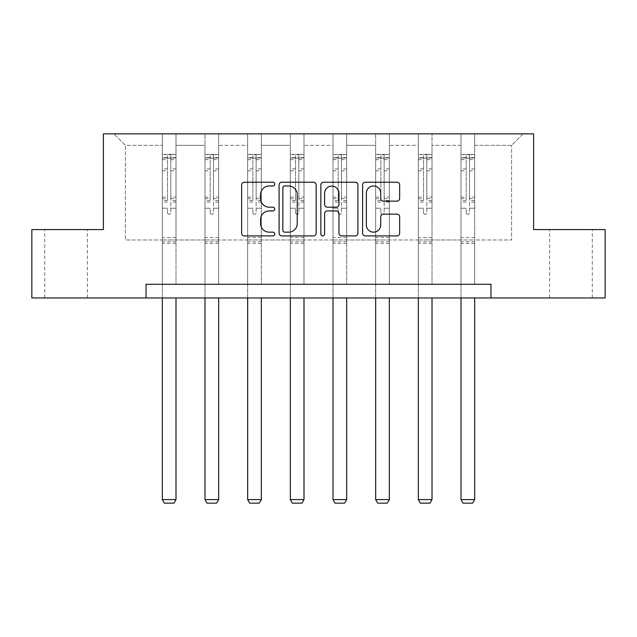 <?xml version="1.0" encoding="UTF-8"?>
<svg xmlns="http://www.w3.org/2000/svg" width="637" height="637" viewBox="0 0 637 637"><rect width="100%" height="100%" fill="white"/><g stroke="black" fill="none" stroke-linecap="round" stroke-linejoin="round"><path stroke-width="0.48" stroke-dasharray="3.19 2.39" d="M274.738 184.093A1.879 1.879 0 0 0 272.859 182.214L244.329 182.214A2.683 2.683 0 0 0 241.646 184.897L241.646 233.23A2.683 2.683 0 0 0 244.329 235.913L272.859 235.913A1.879 1.879 0 0 0 274.738 234.034A1.879 1.879 0 0 0 272.859 232.155L269.164 232.155A8.592 8.592 0 0 1 260.573 223.563L260.573 219.534A8.592 8.592 0 0 1 269.164 210.943L272.859 210.943A1.879 1.879 0 0 0 274.738 209.063A1.879 1.879 0 0 0 272.859 207.184L269.164 207.184A8.592 8.592 0 0 1 260.573 198.593L260.573 194.564A8.592 8.592 0 0 1 269.164 185.972L272.859 185.972A1.879 1.879 0 0 0 274.738 184.093M570.959 229.575L592.291 229.575L570.959 229.575M570.959 297.957L592.291 297.957L570.959 297.957M66.041 229.575L87.373 229.575L66.041 229.575M66.041 297.957L87.373 297.957L66.041 297.957M605.15 229.575L605.15 297.957L31.85 297.957L31.85 229.575L103.377 229.575L103.377 133.85L533.623 133.85L533.623 229.575L605.15 229.575M474.684 239.974L474.684 145.332L511.607 145.332L523.096 133.85L474.684 133.85L523.096 133.85L511.607 145.332L474.684 145.332L474.684 133.85L474.684 284.285L461.005 284.285L474.684 284.285L461.005 284.285L474.684 284.285L474.684 133.85L432.013 133.85L474.684 133.85L474.684 239.974L511.607 239.974L511.607 145.332L511.607 239.974L474.684 239.974L474.684 284.285L474.684 239.974L432.013 239.974L461.005 239.974L461.005 145.332L461.005 239.974L474.684 239.974M418.334 133.85L432.013 133.85L432.013 284.285L418.334 284.285L432.013 284.285L418.334 284.285L432.013 284.285L432.013 133.85L389.342 133.85L418.334 133.85L418.334 284.285L418.334 133.85L418.334 239.974L389.342 239.974L418.334 239.974L418.334 145.332L389.342 145.332L389.342 239.974L389.342 133.85L389.342 284.285L375.663 284.285L389.342 284.285L375.663 284.285L389.342 284.285L389.342 133.85L346.671 133.85L389.342 133.85L389.342 145.332L418.334 145.332L418.334 133.85M333 133.85L346.671 133.85L346.671 284.285L333 284.285L346.671 284.285L333 284.285L346.671 284.285L346.671 133.85L304 133.85L333 133.85L333 284.285L333 133.85L333 239.974L304 239.974L333 239.974L333 145.332L304 145.332L304 239.974L304 133.85L304 284.285L290.329 284.285L304 284.285L290.329 284.285L304 284.285L304 133.85L261.337 133.85L304 133.85L304 145.332L333 145.332L333 133.85M247.658 133.85L261.337 133.85L261.337 284.285L247.658 284.285L261.337 284.285L247.658 284.285L261.337 284.285L261.337 133.85L218.666 133.85L247.658 133.85L247.658 284.285L247.658 133.85L247.658 239.974L218.666 239.974L247.658 239.974L247.658 145.332L218.666 145.332L218.666 239.974L218.666 133.85L218.666 284.285L204.987 284.285L218.666 284.285L204.987 284.285L218.666 284.285L218.666 133.85L175.995 133.85L218.666 133.85L218.666 145.332L247.658 145.332L247.658 133.85M162.316 133.85L175.995 133.85L175.995 284.285L162.316 284.285L175.995 284.285L162.316 284.285L175.995 284.285L175.995 133.85L113.904 133.85L162.316 133.85L162.316 284.285L162.316 133.85L162.316 239.974L125.393 239.974L125.393 145.332L162.316 145.332L125.393 145.332L113.904 133.85L125.393 145.332L125.393 239.974L162.316 239.974L162.316 133.85M146.048 297.957L146.048 284.285L146.048 297.957L146.048 284.285L490.952 284.285L146.048 284.285L490.952 284.285L490.952 297.957M461.005 145.332L432.013 145.332L432.013 239.974L432.013 133.85L432.013 145.332L461.005 145.332L461.005 133.85L461.005 284.285L461.005 145.332M375.663 145.332L375.663 239.974L346.671 239.974L375.663 239.974L375.663 145.332L346.671 145.332L346.671 239.974L346.671 133.85L346.671 145.332L375.663 145.332L375.663 133.85L375.663 284.285L375.663 145.332M290.329 145.332L290.329 239.974L261.337 239.974L290.329 239.974L290.329 145.332L261.337 145.332L261.337 239.974L261.337 133.85L261.337 145.332L290.329 145.332L290.329 133.85L290.329 284.285L290.329 145.332M204.987 145.332L204.987 239.974L175.995 239.974L204.987 239.974L204.987 145.332L175.995 145.332L175.995 239.974L175.995 133.85L175.995 145.332L204.987 145.332L204.987 133.85L204.987 284.285L204.987 145.332M418.334 239.974L432.013 239.974L432.013 284.285L432.013 239.974L418.334 239.974L418.334 284.285L418.334 239.974M375.663 239.974L389.342 239.974L389.342 284.285L389.342 239.974L375.663 239.974L375.663 284.285L375.663 239.974M333 239.974L346.671 239.974L346.671 284.285L346.671 239.974L333 239.974L333 284.285L333 239.974M290.329 239.974L304 239.974L304 284.285L304 239.974L290.329 239.974L290.329 284.285L290.329 239.974M247.658 239.974L261.337 239.974L261.337 284.285L261.337 239.974L247.658 239.974L247.658 284.285L247.658 239.974M204.987 239.974L218.666 239.974L218.666 284.285L218.666 239.974L204.987 239.974L204.987 284.285L204.987 239.974M162.316 239.974L175.995 239.974L175.995 284.285L175.995 239.974L162.316 239.974L162.316 284.285L162.316 239.974M461.005 239.974L461.005 284.285L461.005 239.974M316.151 233.23L316.151 184.897A2.683 2.683 0 0 0 313.468 182.214L281.785 182.214A2.683 2.683 0 0 0 279.102 184.897L279.102 233.23A2.683 2.683 0 0 0 281.785 235.913L313.468 235.913A2.683 2.683 0 0 0 316.151 233.23M284.739 185.972A1.879 1.879 0 0 0 282.86 187.851L282.86 230.275A1.879 1.879 0 0 0 284.739 232.155L288.633 232.155A8.592 8.592 0 0 0 297.224 223.563L297.224 194.564A8.592 8.592 0 0 0 288.633 185.972L284.739 185.972M323.532 182.214L355.215 182.214A2.683 2.683 0 0 1 357.898 184.897L357.898 233.23A2.683 2.683 0 0 1 355.215 235.913L341.655 235.913A2.683 2.683 0 0 1 338.972 233.23L338.972 213.626A2.683 2.683 0 0 0 336.288 210.943L327.291 210.943A2.683 2.683 0 0 0 324.607 213.626L324.607 234.034A1.879 1.879 0 0 1 322.728 235.913A1.879 1.879 0 0 1 320.849 234.034L320.849 184.897A2.683 2.683 0 0 1 323.532 182.214M338.972 193.29A7.182 7.182 0 0 0 331.789 186.108A7.182 7.182 0 0 0 324.607 193.29L324.607 204.501A2.683 2.683 0 0 0 327.291 207.184L336.288 207.184A2.683 2.683 0 0 0 338.972 204.501L338.972 193.29M383.402 201.141L396.962 201.141A2.683 2.683 0 0 0 399.646 198.457L399.646 184.897A2.683 2.683 0 0 0 396.962 182.214L365.28 182.214A2.683 2.683 0 0 0 362.596 184.897L362.596 233.23A2.683 2.683 0 0 0 365.28 235.913L396.962 235.913A2.683 2.683 0 0 0 399.646 233.23L399.646 216.851A2.683 2.683 0 0 0 396.962 214.167L383.402 214.167A2.683 2.683 0 0 0 380.719 216.851L380.719 224.972A7.182 7.182 0 0 1 373.537 232.155A7.182 7.182 0 0 1 366.355 224.972L366.355 193.154A7.182 7.182 0 0 1 373.537 185.972A7.182 7.182 0 0 1 380.719 193.154L380.719 198.457A2.683 2.683 0 0 0 383.402 201.141M167.515 212.678A1.64 1.64 149.4 0 0 169.155 214.319A1.64 1.64 -30.6 0 1 167.515 212.678L167.515 208.243L167.515 212.678M175.923 154.417L173.264 154.417L173.264 157.968L175.995 157.976L175.995 154.417L162.316 154.417L162.316 499.599L175.995 499.599L175.995 297.957M162.316 154.417L162.316 297.957M175.995 157.976L175.995 208.243L170.796 208.243L170.796 212.678A1.64 1.64 -30.6 0 1 169.155 214.319A1.64 1.64 149.4 0 0 170.796 212.678L170.796 197.072L175.995 197.072M175.995 154.417L175.995 208.243L170.796 208.243L170.796 154.751L167.515 154.751L167.515 200.496L162.316 200.496M173.264 154.417L162.387 154.417M173.264 157.968L165.055 157.968L165.055 154.417M162.316 157.976L175.923 157.968M162.387 157.968L165.055 157.968M162.316 197.072L167.515 197.072L167.515 158.693C168.606 157.737 169.705 157.737 170.796 158.693L170.796 197.072M167.515 197.072L167.515 200.496M175.995 243.31L162.316 243.31M162.316 499.599L164.37 503.15L173.941 503.15L175.995 499.599M167.515 158.693L167.515 154.751M170.796 158.693L170.796 154.751M210.186 212.678A1.64 1.64 149.4 0 0 211.826 214.319A1.64 1.64 -30.6 0 1 210.186 212.678L210.186 208.243L210.186 212.678M218.595 154.417L215.927 154.417L215.927 157.968L218.666 157.976L218.666 154.417L204.987 154.417L204.987 499.599L218.666 499.599L218.666 297.957M204.987 154.417L204.987 297.957M218.666 157.976L218.666 208.243L213.467 208.243L213.467 212.678A1.64 1.64 -30.6 0 1 211.826 214.319A1.64 1.64 149.4 0 0 213.467 212.678L213.467 197.072L218.666 197.072M218.666 154.417L218.666 208.243L213.467 208.243L213.467 154.751L210.186 154.751L210.186 200.496L204.987 200.496M215.927 154.417L205.058 154.417M215.927 157.968L207.726 157.968L207.726 154.417M204.987 157.976L218.595 157.968M205.058 157.968L207.726 157.968M204.987 197.072L210.186 197.072L210.186 158.693C211.277 157.737 212.368 157.737 213.467 158.693L213.467 197.072M210.186 197.072L210.186 200.496M218.666 243.31L204.987 243.31M204.987 499.599L207.041 503.15L216.612 503.15L218.666 499.599M210.186 158.693L210.186 154.751M213.467 158.693L213.467 154.751M252.857 212.678A1.64 1.64 149.4 0 0 254.497 214.319A1.64 1.64 -30.6 0 1 252.857 212.678L252.857 208.243L252.857 212.678M261.266 154.417L258.598 154.417L258.598 157.968L261.337 157.976L261.337 154.417L247.658 154.417L247.658 499.599L261.337 499.599L261.337 297.957M247.658 154.417L247.658 297.957M261.337 157.976L261.337 208.243L256.138 208.243L256.138 212.678A1.64 1.64 -30.6 0 1 254.497 214.319A1.64 1.64 149.4 0 0 256.138 212.678L256.138 197.072L261.337 197.072M261.337 154.417L261.337 208.243L256.138 208.243L256.138 154.751L252.857 154.751L252.857 200.496L247.658 200.496M258.598 154.417L247.729 154.417M258.598 157.968L250.397 157.968L250.397 154.417M247.658 157.976L261.266 157.968M247.729 157.968L250.397 157.968M247.658 197.072L252.857 197.072L252.857 158.693C253.948 157.737 255.039 157.737 256.138 158.693L256.138 197.072M252.857 197.072L252.857 200.496M261.337 243.31L247.658 243.31M247.658 499.599L249.712 503.15L259.283 503.15L261.337 499.599M252.857 158.693L252.857 154.751M256.138 158.693L256.138 154.751M295.528 212.678A1.64 1.64 149.4 0 0 297.168 214.319A1.64 1.64 -30.6 0 1 295.528 212.678L295.528 208.243L295.528 212.678M303.937 154.417L301.269 154.417L301.269 157.968L304 157.976L304 154.417L290.329 154.417L290.329 499.599L304 499.599L304 297.957M290.329 154.417L290.329 297.957M304 157.976L304 208.243L298.809 208.243L298.809 212.678A1.64 1.64 -30.6 0 1 297.168 214.319A1.64 1.64 149.4 0 0 298.809 212.678L298.809 197.072L304 197.072M304 154.417L304 208.243L298.809 208.243L298.809 154.751L295.528 154.751L295.528 200.496L290.329 200.496M301.269 154.417L290.392 154.417M301.269 157.968L293.06 157.968L293.06 154.417M290.329 157.976L303.937 157.968M290.392 157.968L293.06 157.968M290.329 197.072L295.528 197.072L295.528 158.693C296.619 157.737 297.71 157.737 298.809 158.693L298.809 197.072M295.528 197.072L295.528 200.496M304 243.31L290.329 243.31M290.329 499.599L292.375 503.15L301.954 503.15L304 499.599M295.528 158.693L295.528 154.751M298.809 158.693L298.809 154.751M338.191 212.678A1.64 1.64 149.4 0 0 339.832 214.319A1.64 1.64 -30.6 0 1 338.191 212.678L338.191 208.243L338.191 212.678M346.608 154.417L343.94 154.417L343.94 157.968L346.671 157.976L346.671 154.417L333 154.417L333 499.599L346.671 499.599L346.671 297.957M333 154.417L333 297.957M346.671 157.976L346.671 208.243L341.472 208.243L341.472 212.678A1.64 1.64 -30.6 0 1 339.832 214.319A1.64 1.64 149.4 0 0 341.472 212.678L341.472 197.072L346.671 197.072M346.671 154.417L346.671 208.243L341.472 208.243L341.472 154.751L338.191 154.751L338.191 200.496L333 200.496M343.94 154.417L333.063 154.417M343.94 157.968L335.731 157.968L335.731 154.417M333 157.976L346.608 157.968M333.063 157.968L335.731 157.968M333 197.072L338.191 197.072L338.191 158.693C339.282 157.737 340.381 157.737 341.472 158.693L341.472 197.072M338.191 197.072L338.191 200.496M346.671 243.31L333 243.31M333 499.599L335.046 503.15L344.625 503.15L346.671 499.599M338.191 158.693L338.191 154.751M341.472 158.693L341.472 154.751M380.862 212.678A1.64 1.64 149.4 0 0 382.503 214.319A1.64 1.64 -30.6 0 1 380.862 212.678L380.862 208.243L380.862 212.678M389.271 154.417L386.603 154.417L386.603 157.968L389.342 157.976L389.342 154.417L375.663 154.417L375.663 499.599L389.342 499.599L389.342 297.957M375.663 154.417L375.663 297.957M389.342 157.976L389.342 208.243L384.143 208.243L384.143 212.678A1.64 1.64 -30.6 0 1 382.503 214.319A1.64 1.64 149.4 0 0 384.143 212.678L384.143 197.072L389.342 197.072M389.342 154.417L389.342 208.243L384.143 208.243L384.143 154.751L380.862 154.751L380.862 200.496L375.663 200.496M386.603 154.417L375.734 154.417M386.603 157.968L378.402 157.968L378.402 154.417M375.663 157.976L389.271 157.968M375.734 157.968L378.402 157.968M375.663 197.072L380.862 197.072L380.862 158.693C381.953 157.737 383.052 157.737 384.143 158.693L384.143 197.072M380.862 197.072L380.862 200.496M389.342 243.31L375.663 243.31M375.663 499.599L377.717 503.15L387.288 503.15L389.342 499.599M380.862 158.693L380.862 154.751M384.143 158.693L384.143 154.751M423.533 212.678A1.64 1.64 149.4 0 0 425.174 214.319A1.64 1.64 -30.6 0 1 423.533 212.678L423.533 208.243L423.533 212.678M431.942 154.417L429.274 154.417L429.274 157.968L432.013 157.976L432.013 154.417L418.334 154.417L418.334 499.599L432.013 499.599L432.013 297.957M418.334 154.417L418.334 297.957M432.013 157.976L432.013 208.243L426.814 208.243L426.814 212.678A1.64 1.64 -30.6 0 1 425.174 214.319A1.64 1.64 149.4 0 0 426.814 212.678L426.814 197.072L432.013 197.072M432.013 154.417L432.013 208.243L426.814 208.243L426.814 154.751L423.533 154.751L423.533 200.496L418.334 200.496M429.274 154.417L418.405 154.417M429.274 157.968L421.073 157.968L421.073 154.417M418.334 157.976L431.942 157.968M418.405 157.968L421.073 157.968M418.334 197.072L423.533 197.072L423.533 158.693C424.624 157.737 425.715 157.737 426.814 158.693L426.814 197.072M423.533 197.072L423.533 200.496M432.013 243.31L418.334 243.31M418.334 499.599L420.388 503.15L429.959 503.15L432.013 499.599M423.533 158.693L423.533 154.751M426.814 158.693L426.814 154.751M466.204 212.678A1.64 1.64 149.4 0 0 467.845 214.319A1.64 1.64 -30.6 0 1 466.204 212.678L466.204 208.243L466.204 212.678M474.613 154.417L471.945 154.417L471.945 157.968L474.684 157.976L474.684 154.417L461.005 154.417L461.005 499.599L474.684 499.599L474.684 297.957M461.005 154.417L461.005 297.957M474.684 157.976L474.684 208.243L469.485 208.243L469.485 212.678A1.64 1.64 -30.6 0 1 467.845 214.319A1.64 1.64 149.4 0 0 469.485 212.678L469.485 197.072L474.684 197.072M474.684 154.417L474.684 208.243L469.485 208.243L469.485 154.751L466.204 154.751L466.204 200.496L461.005 200.496M471.945 154.417L461.077 154.417M471.945 157.968L463.736 157.968L463.736 154.417M461.005 157.976L474.613 157.968M461.077 157.968L463.736 157.968M461.005 197.072L466.204 197.072L466.204 158.693C467.295 157.737 468.386 157.737 469.485 158.693L469.485 197.072M466.204 197.072L466.204 200.496M474.684 243.31L461.005 243.31M461.005 499.599L463.059 503.15L472.63 503.15L474.684 499.599M466.204 158.693L466.204 154.751M469.485 158.693L469.485 154.751M167.515 168.861L162.316 168.861M162.316 170.812L167.515 170.812M167.515 208.243L162.316 208.243L167.515 208.243M175.995 237.561L162.316 237.561M167.515 202.048L162.316 202.048M175.995 202.048L170.796 202.048M162.316 198.625L167.515 198.625M170.796 198.625L175.995 198.625M175.995 200.496L170.796 200.496M175.995 168.861L170.796 168.861M170.796 170.812L175.995 170.812M167.515 157.689L162.316 157.689M162.316 159.64L167.515 159.64M175.995 157.689L170.796 157.689M170.796 159.64L175.995 159.64M175.995 241.765L162.316 241.765M210.186 168.861L204.987 168.861M204.987 170.812L210.186 170.812M210.186 208.243L204.987 208.243L210.186 208.243M218.666 237.561L204.987 237.561M210.186 202.048L204.987 202.048M218.666 202.048L213.467 202.048M204.987 198.625L210.186 198.625M213.467 198.625L218.666 198.625M218.666 200.496L213.467 200.496M218.666 168.861L213.467 168.861M213.467 170.812L218.666 170.812M210.186 157.689L204.987 157.689M204.987 159.64L210.186 159.64M218.666 157.689L213.467 157.689M213.467 159.64L218.666 159.64M218.666 241.765L204.987 241.765M252.857 168.861L247.658 168.861M247.658 170.812L252.857 170.812M252.857 208.243L247.658 208.243L252.857 208.243M261.337 237.561L247.658 237.561M252.857 202.048L247.658 202.048M261.337 202.048L256.138 202.048M247.658 198.625L252.857 198.625M256.138 198.625L261.337 198.625M261.337 200.496L256.138 200.496M261.337 168.861L256.138 168.861M256.138 170.812L261.337 170.812M252.857 157.689L247.658 157.689M247.658 159.64L252.857 159.64M261.337 157.689L256.138 157.689M256.138 159.64L261.337 159.64M261.337 241.765L247.658 241.765M295.528 168.861L290.329 168.861M290.329 170.812L295.528 170.812M295.528 208.243L290.329 208.243L295.528 208.243M304 237.561L290.329 237.561M295.528 202.048L290.329 202.048M304 202.048L298.809 202.048M290.329 198.625L295.528 198.625M298.809 198.625L304 198.625M304 200.496L298.809 200.496M304 168.861L298.809 168.861M298.809 170.812L304 170.812M295.528 157.689L290.329 157.689M290.329 159.64L295.528 159.64M304 157.689L298.809 157.689M298.809 159.64L304 159.64M304 241.765L290.329 241.765M338.191 168.861L333 168.861M333 170.812L338.191 170.812M338.191 208.243L333 208.243L338.191 208.243M346.671 237.561L333 237.561M338.191 202.048L333 202.048M346.671 202.048L341.472 202.048M333 198.625L338.191 198.625M341.472 198.625L346.671 198.625M346.671 200.496L341.472 200.496M346.671 168.861L341.472 168.861M341.472 170.812L346.671 170.812M338.191 157.689L333 157.689M333 159.64L338.191 159.64M346.671 157.689L341.472 157.689M341.472 159.64L346.671 159.64M346.671 241.765L333 241.765M380.862 168.861L375.663 168.861M375.663 170.812L380.862 170.812M380.862 208.243L375.663 208.243L380.862 208.243M389.342 237.561L375.663 237.561M380.862 202.048L375.663 202.048M389.342 202.048L384.143 202.048M375.663 198.625L380.862 198.625M384.143 198.625L389.342 198.625M389.342 200.496L384.143 200.496M389.342 168.861L384.143 168.861M384.143 170.812L389.342 170.812M380.862 157.689L375.663 157.689M375.663 159.64L380.862 159.64M389.342 157.689L384.143 157.689M384.143 159.64L389.342 159.64M389.342 241.765L375.663 241.765M423.533 168.861L418.334 168.861M418.334 170.812L423.533 170.812M423.533 208.243L418.334 208.243L423.533 208.243M432.013 237.561L418.334 237.561M423.533 202.048L418.334 202.048M432.013 202.048L426.814 202.048M418.334 198.625L423.533 198.625M426.814 198.625L432.013 198.625M432.013 200.496L426.814 200.496M432.013 168.861L426.814 168.861M426.814 170.812L432.013 170.812M423.533 157.689L418.334 157.689M418.334 159.64L423.533 159.64M432.013 157.689L426.814 157.689M426.814 159.64L432.013 159.64M432.013 241.765L418.334 241.765M466.204 168.861L461.005 168.861M461.005 170.812L466.204 170.812M466.204 208.243L461.005 208.243L466.204 208.243M474.684 237.561L461.005 237.561M466.204 202.048L461.005 202.048M474.684 202.048L469.485 202.048M461.005 198.625L466.204 198.625M469.485 198.625L474.684 198.625M474.684 200.496L469.485 200.496M474.684 168.861L469.485 168.861M469.485 170.812L474.684 170.812M466.204 157.689L461.005 157.689M461.005 159.64L466.204 159.64M474.684 157.689L469.485 157.689M469.485 159.64L474.684 159.64M474.684 241.765L461.005 241.765M549.627 297.957L549.627 229.575M44.709 297.957L44.709 229.575M87.373 297.957L87.373 229.575M592.291 297.957L592.291 229.575"/><path stroke-width="0.96" d="M274.738 184.093A1.879 1.879 0 0 0 272.859 182.214L244.329 182.214A2.683 2.683 0 0 0 241.646 184.897L241.646 233.23A2.683 2.683 0 0 0 244.329 235.913L272.859 235.913A1.879 1.879 0 0 0 274.738 234.034A1.879 1.879 0 0 0 272.859 232.155L269.164 232.155A8.592 8.592 0 0 1 260.573 223.563L260.573 219.534A8.592 8.592 0 0 1 269.164 210.943L272.859 210.943A1.879 1.879 0 0 0 274.738 209.063A1.879 1.879 0 0 0 272.859 207.184L269.164 207.184A8.592 8.592 0 0 1 260.573 198.593L260.573 194.564A8.592 8.592 0 0 1 269.164 185.972L272.859 185.972A1.879 1.879 0 0 0 274.738 184.093M396.962 201.141A2.683 2.683 0 0 0 399.646 198.457L399.646 184.897A2.683 2.683 0 0 0 396.962 182.214L365.28 182.214A2.683 2.683 0 0 0 362.596 184.897L362.596 233.23A2.683 2.683 0 0 0 365.28 235.913L396.962 235.913A2.683 2.683 0 0 0 399.646 233.23L399.646 216.851A2.683 2.683 0 0 0 396.962 214.167L383.402 214.167A2.683 2.683 0 0 0 380.719 216.851L380.719 224.972A7.182 7.182 0 0 1 373.537 232.155A7.182 7.182 0 0 1 366.355 224.972L366.355 193.154A7.182 7.182 0 0 1 373.537 185.972A7.182 7.182 0 0 1 380.719 193.154L380.719 198.457A2.683 2.683 0 0 0 383.402 201.141L396.962 201.141M146.048 297.957L31.85 297.957L31.85 229.575L103.377 229.575L103.377 133.85L533.623 133.85L533.623 229.575L605.15 229.575L605.15 297.957L490.952 297.957L490.952 284.285L146.048 284.285L146.048 297.957L490.952 297.957M316.151 184.897A2.683 2.683 0 0 0 313.468 182.214L281.785 182.214A2.683 2.683 0 0 0 279.102 184.897L279.102 233.23A2.683 2.683 0 0 0 281.785 235.913L313.468 235.913A2.683 2.683 0 0 0 316.151 233.23L316.151 184.897M323.532 182.214L355.215 182.214A2.683 2.683 0 0 1 357.898 184.897L357.898 233.23A2.683 2.683 0 0 1 355.215 235.913L341.655 235.913A2.683 2.683 0 0 1 338.972 233.23L338.972 213.626A2.683 2.683 0 0 0 336.288 210.943L327.291 210.943A2.683 2.683 0 0 0 324.607 213.626L324.607 234.034A1.879 1.879 0 0 1 322.728 235.913A1.879 1.879 0 0 1 320.849 234.034L320.849 184.897A2.683 2.683 0 0 1 323.532 182.214M284.739 185.972A1.879 1.879 0 0 0 282.86 187.851L282.86 230.275A1.879 1.879 0 0 0 284.739 232.155L288.633 232.155A8.592 8.592 0 0 0 297.224 223.563L297.224 194.564A8.592 8.592 0 0 0 288.633 185.972L284.739 185.972M338.972 193.29A7.182 7.182 0 0 0 331.789 186.108A7.182 7.182 0 0 0 324.607 193.29L324.607 204.501A2.683 2.683 0 0 0 327.291 207.184L336.288 207.184A2.683 2.683 0 0 0 338.972 204.501L338.972 193.29M175.995 297.957L175.995 499.599L162.316 499.599L162.316 297.957M175.995 499.599L173.941 503.15L164.37 503.15L162.316 499.599M218.666 297.957L218.666 499.599L204.987 499.599L204.987 297.957M218.666 499.599L216.612 503.15L207.041 503.15L204.987 499.599M261.337 297.957L261.337 499.599L247.658 499.599L247.658 297.957M261.337 499.599L259.283 503.15L249.712 503.15L247.658 499.599M304 297.957L304 499.599L290.329 499.599L290.329 297.957M304 499.599L301.954 503.15L292.375 503.15L290.329 499.599M346.671 297.957L346.671 499.599L333 499.599L333 297.957M346.671 499.599L344.625 503.15L335.046 503.15L333 499.599M389.342 297.957L389.342 499.599L375.663 499.599L375.663 297.957M389.342 499.599L387.288 503.15L377.717 503.15L375.663 499.599M432.013 297.957L432.013 499.599L418.334 499.599L418.334 297.957M432.013 499.599L429.959 503.15L420.388 503.15L418.334 499.599M474.684 297.957L474.684 499.599L461.005 499.599L461.005 297.957M474.684 499.599L472.63 503.15L463.059 503.15L461.005 499.599"/></g></svg>
